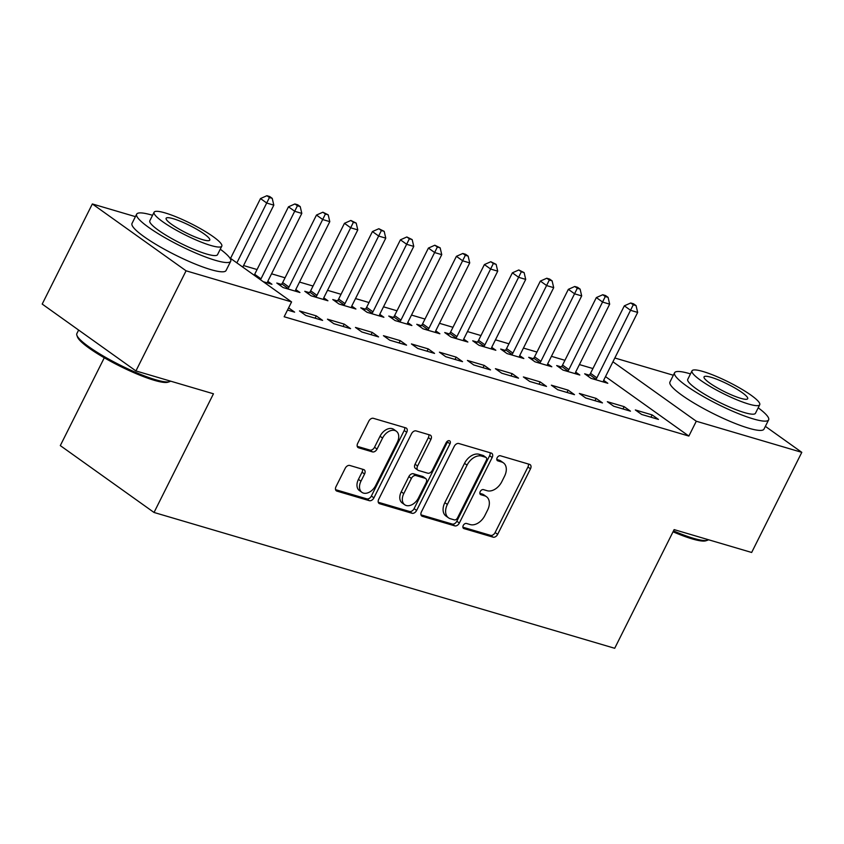 <?xml version="1.0" encoding="UTF-8"?>
<svg xmlns="http://www.w3.org/2000/svg" width="844" height="844" viewBox="0 0 844 844"><rect width="100%" height="100%" fill="white"/><g stroke="black" fill="none" stroke-linecap="round" stroke-linejoin="round"><path stroke-width="1.27" d="M463.261 525.443A2.891 1.941 125.5 0 0 463.504 528.365A2.891 1.941 125.5 0 0 463.915 528.566L493.096 537.164A4.125 2.775 125.5 0 0 497.665 534.336L530.486 468.821A4.125 2.775 125.5 0 0 530.127 464.643A4.125 2.775 125.5 0 0 529.557 464.369L500.365 455.76A2.891 1.941 125.5 0 0 497.169 457.743A2.891 1.941 125.5 0 0 497.411 460.666A2.891 1.941 125.5 0 0 497.812 460.856L501.589 461.974A13.219 8.894 125.5 0 1 503.435 462.86A13.219 8.894 125.5 0 1 504.554 476.206L501.821 481.671A13.219 8.894 125.5 0 1 487.188 490.723L483.412 489.615A2.891 1.941 125.5 0 0 480.215 491.598A2.891 1.941 125.5 0 0 480.458 494.51A2.891 1.941 125.5 0 0 480.858 494.711L484.635 495.818A13.219 8.894 125.5 0 1 486.482 496.715A13.219 8.894 125.5 0 1 487.6 510.061L484.867 515.526A13.219 8.894 125.5 0 1 470.245 524.578L466.458 523.47A2.891 1.941 125.5 0 0 463.261 525.443M349.775 465.455A4.125 2.775 125.5 0 0 345.207 468.293L335.996 486.671A4.125 2.775 125.5 0 0 336.345 490.839A4.125 2.775 125.5 0 0 336.925 491.124L369.334 500.682A4.125 2.775 125.5 0 0 373.913 497.854L406.724 432.328A4.125 2.775 125.5 0 0 406.375 428.151A4.125 2.775 125.5 0 0 405.795 427.876L373.375 418.318A4.125 2.775 125.5 0 0 368.807 421.145L357.687 443.353A4.125 2.775 125.5 0 0 358.035 447.531A4.125 2.775 125.5 0 0 358.616 447.805L372.489 451.899A4.125 2.775 125.5 0 0 377.057 449.061L382.575 438.057A11.046 7.438 125.5 0 1 396.332 431.231A11.046 7.438 125.5 0 1 397.271 442.383L375.664 485.522A11.046 7.438 125.5 0 1 361.907 492.347A11.046 7.438 125.5 0 1 360.968 481.185L364.566 474.001A4.125 2.775 125.5 0 0 364.218 469.823A4.125 2.775 125.5 0 0 363.648 469.549L349.775 465.455M229.673 257.747L291.581 301.92L284.154 316.753L688.862 436.063L696.289 421.23L612.934 361.781M291.581 301.92L186.07 270.808L92.344 203.953L135.42 216.644M765.371 426.357L801.8 452.342L751.656 552.472L674.134 529.61L614.706 648.287L154.03 512.466L213.458 393.789L135.926 370.938L186.07 270.808M801.8 452.342L696.289 421.23M421.43 511.865A4.125 2.775 125.5 0 0 421.789 516.032A4.125 2.775 125.5 0 0 422.359 516.306L454.779 525.865A4.125 2.775 125.5 0 0 459.347 523.037L492.157 457.522A4.125 2.775 125.5 0 0 491.809 453.344A4.125 2.775 125.5 0 0 491.229 453.07L458.819 443.511A4.125 2.775 125.5 0 0 454.251 446.339L421.43 511.865M412.062 513.279L379.642 503.72A4.125 2.775 125.5 0 1 379.061 503.435A4.125 2.775 125.5 0 1 378.713 499.268L411.524 433.742A4.125 2.775 125.5 0 1 416.103 430.915L429.976 435.008A4.125 2.775 125.5 0 1 430.546 435.282A4.125 2.775 125.5 0 1 430.894 439.45L417.59 466.025A4.125 2.775 125.5 0 0 417.938 470.203A4.125 2.775 125.5 0 0 418.508 470.477L427.718 473.189A4.125 2.775 125.5 0 0 432.286 470.361L446.138 442.699A2.891 1.941 125.5 0 1 449.736 440.906A2.891 1.941 125.5 0 1 449.989 443.828L416.63 510.441A4.125 2.775 125.5 0 1 412.062 513.279L409.519 511.464L378.27 502.254M104.287 357.772L60.304 445.6L154.03 512.466M322.608 320.403L316.268 315.878L299.483 310.93L305.813 315.445L322.608 320.403M263.233 281.696L271.937 284.259L267.812 281.316M378.576 336.904L372.246 332.388L355.451 327.43L361.791 331.956L378.576 336.904M309.315 292.625L304.789 291.296L311.119 295.811L327.915 300.759L323.79 297.816M434.554 353.404L428.224 348.888L411.429 343.941L417.759 348.456L434.554 353.404M365.294 309.136L360.768 307.796L367.098 312.312L383.893 317.27L379.768 314.327M490.533 369.904L484.203 365.389L467.407 360.441L473.737 364.956L490.533 369.904M421.272 325.636L416.746 324.296L423.076 328.822L439.872 333.77L435.736 330.827M546.511 386.415L540.171 381.899L523.385 376.941L529.716 381.456L546.511 386.415M477.25 342.137L472.714 340.807L479.054 345.323L495.839 350.271L491.714 347.327M602.479 402.915L596.149 398.4L579.353 393.452L585.694 397.967L602.479 402.915M533.218 358.647L528.692 357.307L535.022 361.823L551.818 366.781L547.693 363.838M658.457 419.415L652.127 414.9L635.332 409.952L641.662 414.467L658.457 419.415M589.196 375.147L584.67 373.808L591 378.334L607.796 383.281L603.671 380.338M688.862 436.063L605.507 376.614M592.921 368.554L579.417 364.576M564.931 360.304L551.427 356.326M536.942 352.053L523.438 348.076M508.953 343.803L495.46 339.826M480.964 335.553L467.471 331.576M452.985 327.303L439.481 323.315M424.996 319.053L411.492 315.065M397.007 310.792L383.503 306.815M369.018 302.542L355.514 298.565M341.029 294.292L327.525 290.315M313.04 286.042L299.536 282.065M285.05 277.792L271.557 273.804M257.061 269.542L243.568 265.554M561.207 366.897L556.681 365.558L563.011 370.073L579.807 375.031L575.682 372.088M630.468 411.165L624.138 406.65L607.342 401.702L613.672 406.217L630.468 411.165M505.239 350.387L500.703 349.057L507.033 353.573L523.829 358.521L519.704 355.577M574.49 394.665L568.16 390.15L551.364 385.191L557.705 389.717L574.49 394.665M449.261 333.886L444.725 332.557L451.065 337.072L467.85 342.02L463.725 339.077M518.522 378.165L512.181 373.639L495.396 368.691L501.726 373.206L518.522 378.165M393.283 317.386L388.757 316.046L395.087 320.562L411.883 325.52L407.757 322.577M462.544 361.654L456.214 357.139L439.418 352.191L445.748 356.706L462.544 361.654M337.305 300.886L332.779 299.546L339.109 304.062L355.904 309.009L351.779 306.066M406.565 345.154L400.235 340.638L383.44 335.69L389.77 340.206L406.565 345.154M281.337 284.375L276.8 283.046L283.13 287.561L299.926 292.509L295.801 289.566M350.587 328.654L344.257 324.138L327.461 319.18L333.802 323.695L350.587 328.654M287.509 310.054L294.619 312.143L288.606 307.86M135.926 370.938L42.2 304.072L92.344 203.953M614.833 357.993L673.343 375.242M652.127 414.9L650.967 417.21M624.138 406.65L622.977 408.96M596.149 398.4L594.988 400.71M568.16 390.15L567.01 392.46M540.171 381.899L539.021 384.199M512.181 373.639L511.031 375.949M484.203 365.389L483.042 367.699M456.214 357.139L455.053 359.449M428.224 348.888L427.064 351.199M400.235 340.638L399.075 342.949M372.246 332.388L371.086 334.699M344.257 324.138L343.107 326.438M316.268 315.878L315.118 318.188M486.482 496.715L483.95 494.911A13.219 8.894 125.5 0 0 482.103 494.014L484.635 495.818M479.846 493.35L482.103 494.014M503.435 462.86L500.903 461.056A13.219 8.894 125.5 0 0 499.057 460.159L501.589 461.974M496.799 459.495L499.057 460.159M462.892 527.205L490.564 535.36A4.125 2.775 125.5 0 0 495.133 532.532L527.943 467.006A4.125 2.775 125.5 0 0 528.386 464.021M420.998 514.851L452.247 524.061A4.125 2.775 125.5 0 0 456.815 521.233L489.625 455.707A4.125 2.775 125.5 0 0 490.069 452.722M454.304 519.883A2.891 1.941 125.5 0 0 457.501 517.899L486.302 460.391A2.891 1.941 125.5 0 0 486.06 457.469A2.891 1.941 125.5 0 0 485.659 457.269L481.671 456.098A13.219 8.894 125.5 0 0 467.048 465.149L447.362 504.469A13.219 8.894 125.5 0 0 448.481 517.815A13.219 8.894 125.5 0 0 450.327 518.712L454.304 519.883M486.06 457.469L483.528 455.654A2.891 1.941 125.5 0 0 483.127 455.465L485.659 457.269M448.481 517.815L445.948 516.011A13.219 8.894 125.5 0 1 444.83 502.665L464.517 463.345A13.219 8.894 125.5 0 1 479.139 454.294L483.127 455.465M417.938 470.203L415.406 468.388A4.125 2.775 125.5 0 1 415.058 464.221L428.362 437.646A4.125 2.775 125.5 0 0 428.805 434.66M409.519 511.464A4.125 2.775 125.5 0 0 414.098 508.637L447.457 442.024A2.891 1.941 125.5 0 0 447.805 440.948M403.78 493.603A11.046 7.438 125.5 0 0 404.719 504.765A11.046 7.438 125.5 0 0 418.476 497.939L426.093 482.736A4.125 2.775 125.5 0 0 425.735 478.569A4.125 2.775 125.5 0 0 425.165 478.284L415.965 475.573A4.125 2.775 125.5 0 0 411.387 478.4L403.78 493.603L401.248 491.799A11.046 7.438 125.5 0 0 402.177 502.95L404.719 504.765M425.735 478.569L423.203 476.754A4.125 2.775 125.5 0 0 422.633 476.48L425.165 478.284M401.248 491.799L408.855 476.596A4.125 2.775 125.5 0 1 413.423 473.769L422.633 476.48M361.907 492.347L359.375 490.543A11.046 7.438 125.5 0 1 358.436 479.381L362.034 472.197A4.125 2.775 125.5 0 0 362.477 469.201M396.332 431.231L393.8 429.417A11.046 7.438 125.5 0 0 380.043 436.242L382.575 438.057M357.244 446.339L369.957 450.084A4.125 2.775 125.5 0 0 374.525 447.257L380.043 436.242M335.553 489.657L366.802 498.867A4.125 2.775 125.5 0 0 371.371 496.04L404.192 430.524A4.125 2.775 125.5 0 0 404.624 427.528M603.26 381.942L603.376 381.351A4.209 2.827 -54.5 0 1 603.861 379.906L637.663 312.417L630.658 310.349L624.328 305.834L590.536 373.322A4.209 2.827 -54.5 0 1 589.639 374.652L588.173 376.308M633.274 304.789L636.07 305.623L633.538 303.808L630.742 302.985L633.274 304.789L596.866 377.848A4.209 2.827 -54.5 0 1 595.969 379.167L595.526 379.663M636.07 305.623L637.663 312.417M624.328 305.834L630.742 302.985M575.27 373.692L575.386 373.101A4.209 2.827 -54.5 0 1 575.872 371.655L609.674 304.156L602.679 302.099L596.339 297.584L562.547 365.072A4.209 2.827 -54.5 0 1 561.65 366.401L560.184 368.058M605.285 296.539L608.091 297.362L605.559 295.558L602.753 294.735L605.285 296.539L568.877 369.588A4.209 2.827 -54.5 0 1 567.98 370.917L567.548 371.413M608.091 297.362L609.674 304.156M596.339 297.584L602.753 294.735M547.292 365.441L547.397 364.851A4.209 2.827 -54.5 0 1 547.883 363.405L581.685 295.906L574.69 293.849L568.35 289.334L534.558 356.822A4.209 2.827 -54.5 0 1 533.661 358.151L532.195 359.808M577.296 288.289L580.102 289.112L577.57 287.308L574.764 286.485L577.296 288.289L540.888 361.337A4.209 2.827 -54.5 0 1 539.991 362.667L539.559 363.163M580.102 289.112L581.685 295.906M568.35 289.334L574.764 286.485M673.491 530.897A52.592 8.82 26.6 0 0 693.473 538.324A52.592 8.82 26.6 0 0 707.472 540.276L705.816 540.804A51.326 8.609 -153.4 0 1 692.154 538.894A51.326 8.609 -153.4 0 1 673.037 531.804M690.487 373.892A52.592 8.82 26.6 0 0 689.938 373.734A52.592 8.82 26.6 0 0 674.578 372.774A52.592 8.82 26.6 0 0 700.678 395.013A52.592 8.82 26.6 0 0 753.27 418.909A52.592 8.82 26.6 0 0 768.631 419.869A52.592 8.82 26.6 0 0 758.197 407.8M674.578 372.774L669.936 382.047A52.592 8.82 26.6 0 0 696.036 404.287A52.592 8.82 26.6 0 0 748.628 428.182A52.592 8.82 26.6 0 0 763.978 429.132L768.631 419.869M759.727 404.74L755.464 413.275A37.864 6.351 -153.4 0 1 744.408 412.579A37.864 6.351 -153.4 0 1 706.534 395.382A37.864 6.351 -153.4 0 1 687.744 379.367L692.017 370.832A37.864 6.351 26.6 0 0 710.806 386.847A37.864 6.351 26.6 0 0 748.67 404.054A37.864 6.351 26.6 0 0 759.727 404.74A37.864 6.351 26.6 0 0 740.937 388.725A37.864 6.351 26.6 0 0 703.073 371.529A37.864 6.351 26.6 0 0 692.017 370.832M740.568 398.273A24.402 4.093 26.6 0 0 747.689 398.716A24.402 4.093 26.6 0 0 735.588 388.398A24.402 4.093 26.6 0 0 711.186 377.31A24.402 4.093 26.6 0 0 704.054 376.867A24.402 4.093 26.6 0 0 716.166 387.185A24.402 4.093 26.6 0 0 740.568 398.273M707.472 540.276A52.592 8.82 26.6 0 0 708.475 539.738M169.549 381.678L167.893 382.205A51.326 8.609 -153.4 0 1 154.23 380.296A51.326 8.609 -153.4 0 1 106.502 359.038A51.326 8.609 -153.4 0 1 77.448 336.904L76.878 335.268A52.592 8.82 26.6 0 0 106.639 357.951A52.592 8.82 26.6 0 0 155.549 379.726A52.592 8.82 26.6 0 0 169.549 381.678A52.592 8.82 26.6 0 0 170.551 381.14M78.629 330.057L76.857 333.591A52.592 8.82 26.6 0 0 76.878 335.268M152.564 215.294A52.592 8.82 26.6 0 0 152.015 215.136A52.592 8.82 26.6 0 0 136.654 214.176A52.592 8.82 26.6 0 0 162.755 236.415A52.592 8.82 26.6 0 0 215.347 260.311A52.592 8.82 26.6 0 0 230.697 261.271A52.592 8.82 26.6 0 0 220.273 249.202M136.654 214.176L132.012 223.449A52.592 8.82 26.6 0 0 158.113 245.688A52.592 8.82 26.6 0 0 210.705 269.584A52.592 8.82 26.6 0 0 226.055 270.534L230.697 261.271M221.803 246.142L217.53 254.677A37.864 6.351 -153.4 0 1 206.474 253.981A37.864 6.351 -153.4 0 1 168.61 236.784A37.864 6.351 -153.4 0 1 149.821 220.769L154.093 212.234A37.864 6.351 26.6 0 0 172.883 228.249A37.864 6.351 26.6 0 0 210.747 245.456A37.864 6.351 26.6 0 0 221.803 246.142A37.864 6.351 26.6 0 0 203.014 230.138A37.864 6.351 26.6 0 0 165.15 212.931A37.864 6.351 26.6 0 0 154.093 212.234M202.644 239.675A24.402 4.093 26.6 0 0 209.766 240.118A24.402 4.093 26.6 0 0 197.665 229.8A24.402 4.093 26.6 0 0 173.263 218.712A24.402 4.093 26.6 0 0 166.131 218.269A24.402 4.093 26.6 0 0 178.242 228.587A24.402 4.093 26.6 0 0 202.644 239.675M519.303 357.191L519.408 356.601A4.209 2.827 -54.5 0 1 519.893 355.155L553.696 287.656L546.701 285.599L540.371 281.073L506.569 348.572A4.209 2.827 -54.5 0 1 505.672 349.901L504.206 351.558M549.317 280.039L552.113 280.862L549.581 279.058L546.775 278.235L549.317 280.039L512.899 353.087A4.209 2.827 -54.5 0 1 512.002 354.417L511.569 354.913M552.113 280.862L553.696 287.656M540.371 281.073L546.775 278.235M491.313 348.941L491.419 348.34A4.209 2.827 -54.5 0 1 491.915 346.905L525.707 279.406L518.712 277.338L512.382 272.823L478.58 340.322A4.209 2.827 -54.5 0 1 477.683 341.641L476.216 343.308M521.328 271.789L524.124 272.612L518.796 269.974L521.328 271.789L484.91 344.837A4.209 2.827 -54.5 0 1 484.013 346.167L483.58 346.662M524.124 272.612L525.707 279.406M512.382 272.823L518.796 269.974M463.324 340.681L463.43 340.09A4.209 2.827 -54.5 0 1 463.926 338.644L497.717 271.156L490.723 269.088L484.393 264.573L450.591 332.072A4.209 2.827 -54.5 0 1 449.694 333.391L448.227 335.047M493.339 263.539L496.135 264.362L490.807 261.724L493.339 263.539L456.921 336.587A4.209 2.827 -54.5 0 1 456.034 337.906L455.591 338.402M496.135 264.362L497.717 271.156M484.393 264.573L490.807 261.724M435.335 332.43L435.441 331.84A4.209 2.827 -54.5 0 1 435.937 330.394L469.728 262.906L462.734 260.838L456.404 256.323L422.601 323.822A4.209 2.827 -54.5 0 1 421.705 325.14L420.249 326.797M465.35 255.278L468.146 256.112L465.614 254.297L462.818 253.474L465.35 255.278L428.942 328.337A4.209 2.827 -54.5 0 1 428.045 329.656L427.602 330.152M468.146 256.112L469.728 262.906M456.404 256.323L462.818 253.474M407.346 324.18L407.452 323.59A4.209 2.827 -54.5 0 1 407.947 322.144L441.75 254.656L434.744 252.588L428.414 248.073L394.612 315.561A4.209 2.827 -54.5 0 1 393.726 316.89L392.26 318.547M437.361 247.028L440.157 247.851L434.829 245.224L437.361 247.028L400.953 320.087A4.209 2.827 -54.5 0 1 400.056 321.406L399.613 321.902M440.157 247.851L441.75 254.656M428.414 248.073L434.829 245.224M379.357 315.93L379.473 315.339A4.209 2.827 -54.5 0 1 379.958 313.894L413.76 246.395L406.766 244.338L400.425 239.823L366.634 307.311A4.209 2.827 -54.5 0 1 365.737 308.64L364.27 310.297M409.372 238.778L412.178 239.601L406.84 236.974L409.372 238.778L372.964 311.826A4.209 2.827 -54.5 0 1 372.067 313.156L371.634 313.651M412.178 239.601L413.76 246.395M400.425 239.823L406.84 236.974M351.378 307.68L351.484 307.089A4.209 2.827 -54.5 0 1 351.969 305.644L385.771 238.145L378.777 236.088L372.436 231.562L338.644 299.061A4.209 2.827 -54.5 0 1 337.748 300.39L336.281 302.046M381.382 230.528L384.189 231.351L378.851 228.724L381.382 230.528L344.974 303.576A4.209 2.827 -54.5 0 1 344.078 304.906L343.645 305.401M384.189 231.351L385.771 238.145M372.436 231.562L378.851 228.724M323.389 299.43L323.495 298.839A4.209 2.827 -54.5 0 1 323.98 297.394L357.782 229.895L350.787 227.838L344.457 223.312L310.655 290.811A4.209 2.827 -54.5 0 1 309.759 292.129L308.292 293.796M353.404 222.278L356.2 223.101L350.861 220.463L353.404 222.278L316.985 295.326A4.209 2.827 -54.5 0 1 316.089 296.655L315.656 297.151M356.2 223.101L357.782 229.895M344.457 223.312L350.861 220.463M295.4 291.18L295.505 290.579A4.209 2.827 -54.5 0 1 295.991 289.133L329.793 221.645L322.798 219.577L316.468 215.062L282.666 282.561A4.209 2.827 -54.5 0 1 281.769 283.879L280.303 285.546M325.415 214.028L328.211 214.851L322.883 212.213L325.415 214.028L288.996 287.076A4.209 2.827 -54.5 0 1 288.099 288.405L287.667 288.891M328.211 214.851L329.793 221.645M316.468 215.062L322.883 212.213M267.411 282.919L267.516 282.329A4.209 2.827 -54.5 0 1 268.012 280.883L301.804 213.395L294.809 211.327L288.479 206.812L254.677 274.311A4.209 2.827 -54.5 0 1 254.128 275.197M297.426 205.767L300.221 206.601L297.689 204.786L294.894 203.963L297.426 205.767L261.007 278.826A4.209 2.827 -54.5 0 1 260.469 279.712M300.221 206.601L301.804 213.395M288.479 206.812L294.894 203.963M242.787 267.105L273.815 205.145L266.82 203.077L260.49 198.562L230.539 258.37M269.436 197.517L272.232 198.351L269.7 196.536L266.904 195.713L269.436 197.517L236.869 262.885M272.232 198.351L273.815 205.145M260.49 198.562L266.904 195.713M463.198 528.049L463.915 528.566M497.095 460.339L497.812 460.856M480.141 494.194L480.858 494.711M527.943 467.006L530.486 468.821M495.133 532.532L497.665 534.336M490.564 535.36L493.096 537.164M489.625 455.707L492.157 457.522M456.815 521.233L459.347 523.037M452.247 524.061L454.779 525.865M421.335 515.578L422.359 516.306M479.139 454.294L481.671 456.098M464.517 463.345L467.048 465.149M444.83 502.665L447.362 504.469M378.618 502.982L379.642 503.72M428.362 437.646L430.894 439.45M415.058 464.221L417.59 466.025M447.457 442.024L449.989 443.828M414.098 508.637L416.63 510.441M413.423 473.769L415.965 475.573M408.855 476.596L411.387 478.4M362.034 472.197L364.566 474.001M358.436 479.381L360.968 481.185M374.525 447.257L377.057 449.061M369.957 450.084L372.489 451.899M357.592 447.077L358.616 447.805M404.192 430.524L406.724 432.328M371.371 496.04L373.913 497.854M366.802 498.867L369.334 500.682M335.901 490.385L336.925 491.124M590.536 373.322L596.866 377.848M589.639 374.652L595.969 379.167M562.547 365.072L568.877 369.588M561.65 366.401L567.98 370.917M534.558 356.822L540.888 361.337M533.661 358.151L539.991 362.667M506.569 348.572L512.899 353.087M505.672 349.901L512.002 354.417M478.58 340.322L484.91 344.837M477.683 341.641L484.013 346.167M450.591 332.072L456.921 336.587M449.694 333.391L456.034 337.906M422.601 323.822L428.942 328.337M421.705 325.14L428.045 329.656M394.612 315.561L400.953 320.087M393.726 316.89L400.056 321.406M366.634 307.311L372.964 311.826M365.737 308.64L372.067 313.156M338.644 299.061L344.974 303.576M337.748 300.39L344.078 304.906M310.655 290.811L316.985 295.326M309.759 292.129L316.089 296.655M282.666 282.561L288.996 287.076M281.769 283.879L288.099 288.405M254.677 274.311L261.007 278.826"/></g></svg>
